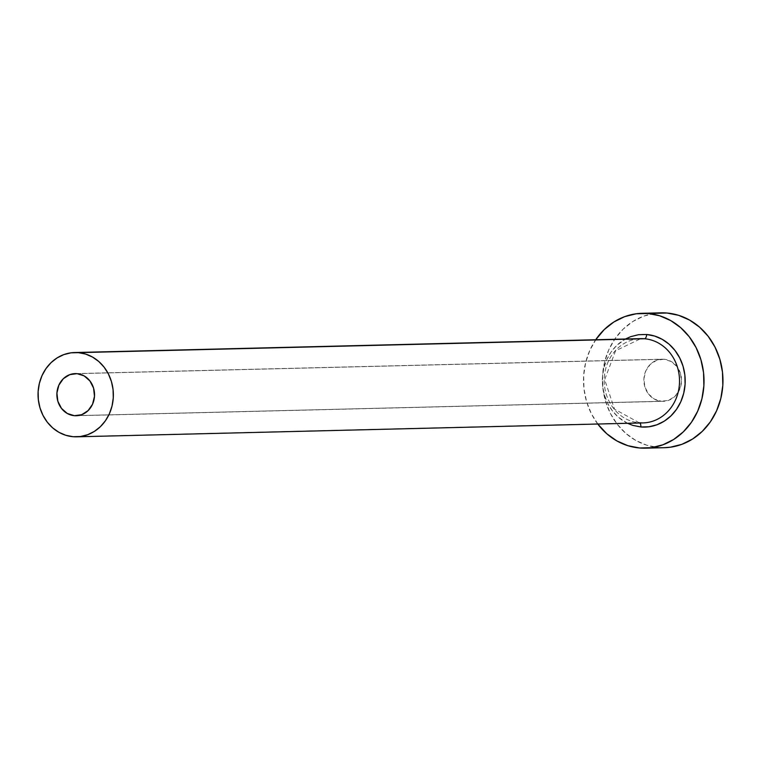 <?xml version="1.0" encoding="UTF-8"?>
<svg xmlns="http://www.w3.org/2000/svg" width="761" height="761" viewBox="0 0 761 761"><rect width="100%" height="100%" fill="white"/><g stroke="black" fill="none" stroke-linecap="round" stroke-linejoin="round"><path stroke-width="0.57" stroke-dasharray="3.81 2.85" d="M661.385 401.285L78.06 415.601L661.385 401.285L654.289 399.068L648.486 393.998L644.843 386.835L643.92 378.674L645.851 370.75L650.351 364.281L656.733 360.238L664.03 359.249A21.08 18.835 -91.4 0 0 662.184 359.192A21.08 18.835 -91.4 0 0 643.873 379.701A21.08 18.835 -91.4 0 0 661.385 401.285A21.08 18.835 -91.4 0 0 663.221 401.342A21.08 18.835 -91.4 0 0 681.533 380.833A21.08 18.835 -91.4 0 0 664.03 359.249L671.116 361.465L676.919 366.536L680.562 373.699L681.485 381.86L679.554 389.784L675.055 396.253L668.672 400.296L661.385 401.285M77.023 373.661L664.03 359.249L77.023 373.661M640.857 426.969A46.373 41.427 88.6 0 1 602.436 377.218A46.373 41.427 88.6 0 1 646.679 334.498M639.002 338.731A42.159 37.66 -91.4 0 0 604.215 380.671A42.159 37.66 -91.4 0 0 639.23 422.812A42.159 37.66 -91.4 0 0 642.912 422.926M73.056 436.709L639.23 422.812L73.056 436.709M661.052 312.838A67.444 60.252 -91.4 0 0 602.455 378.455A67.444 60.252 -91.4 0 0 658.474 447.516L639.535 447.982L658.474 447.516A67.444 60.252 -91.4 0 0 664.363 447.696M597.775 424.029A67.444 60.252 88.6 0 1 595.711 339.748M596.139 339.121L589.851 350.279L585.637 362.607L583.658 375.62L583.982 388.842L586.607 401.751L591.44 413.851L598.27 424.676M627.549 423.297L618.389 417.228L612.491 410.94L607.792 403.501L604.472 395.178L602.664 386.312L602.436 377.218L603.806 368.267L606.698 359.791L611.016 352.124L616.6 345.561L625.475 339.016M660.757 312.847L655.126 313.313L643.606 316.186L632.829 321.513L623.192 329.104L615.069 338.655L608.781 349.813L604.567 362.141L602.588 375.163L602.921 388.376L605.547 401.285L610.37 413.385L617.209 424.21L625.789 433.342L635.787 440.448L646.821 445.233L658.474 447.516L664.068 447.706M639.326 422.812L614.517 409.152L604.672 379.634L615.592 350.764L640.838 338.635A42.159 37.66 -91.4 0 0 604.215 379.644A42.159 37.66 -91.4 0 0 639.23 422.812M75.187 373.603L662.184 359.192M76.224 415.744L663.221 401.342"/><path stroke-width="1.14" d="M74.378 415.696A21.08 18.835 88.6 0 1 56.875 394.112A21.08 18.835 88.6 0 1 75.187 373.603A21.08 18.835 88.6 0 1 77.023 373.661L84.119 375.867L89.922 380.947L93.565 388.11L94.488 396.272L92.557 404.196L88.057 410.664L81.674 414.707L74.378 415.696L67.291 413.48L61.489 408.41L57.846 401.247L56.923 393.076L58.854 385.161L63.353 378.683L69.736 374.65L77.023 373.661A21.08 18.835 88.6 0 1 94.535 395.244A21.08 18.835 88.6 0 1 76.224 415.744A21.08 18.835 88.6 0 1 74.378 415.696L78.06 415.601L74.378 415.696M625.475 339.016L630.641 336.676L638.555 334.697L646.679 334.498L654.679 336.067L662.27 339.358L669.147 344.238L675.045 350.526L679.744 357.965L683.064 366.288L684.871 375.154L685.09 384.248L683.73 393.199L680.838 401.675L676.51 409.342L670.936 415.906L664.305 421.128L656.895 424.79L648.981 426.759L640.857 426.969A4.214 1.883 94.9 0 0 639.335 422.812A4.214 1.883 -85.1 0 1 640.857 426.969L632.848 425.389L627.549 423.297M639.326 422.812L642.912 422.926A42.159 37.66 -91.4 0 0 679.525 381.917A42.159 37.66 -91.4 0 0 644.519 338.75A4.214 1.883 94.9 0 0 646.679 334.498A4.214 1.883 -85.1 0 1 644.519 338.75L78.345 352.647A42.159 37.66 88.6 0 1 113.36 395.815A42.159 37.66 88.6 0 1 76.737 436.814A42.159 37.66 88.6 0 1 73.056 436.709A42.159 37.66 88.6 0 1 38.05 393.542A42.159 37.66 88.6 0 1 74.673 352.533A42.159 37.66 88.6 0 1 78.345 352.647L644.519 338.75A42.159 37.66 -91.4 0 0 640.838 338.635L74.673 352.533M645.423 448.162L664.363 447.696A67.444 60.252 -91.4 0 0 722.95 382.089A67.444 60.252 -91.4 0 0 666.931 313.018L648.001 313.484A67.444 60.252 88.6 0 1 704.011 382.545A67.444 60.252 88.6 0 1 645.423 448.162A67.444 60.252 88.6 0 1 639.535 447.982A67.444 60.252 88.6 0 1 597.775 424.029L606.85 433.808L616.857 440.904L627.892 445.699L639.535 447.982L651.349 447.687L662.86 444.814L673.647 439.487L683.283 431.896L691.397 422.345L697.685 411.187L701.899 398.859L703.877 385.837L703.554 372.624L700.919 359.715L696.096 347.615L689.266 336.79L680.686 327.658L670.679 320.552L659.644 315.767L648.001 313.484L666.931 313.018A67.444 60.252 -91.4 0 0 661.052 312.838L642.113 313.304A67.444 60.252 88.6 0 1 648.001 313.484L636.186 313.779L624.676 316.643L613.889 321.979L604.253 329.57L595.711 339.748A67.444 60.252 88.6 0 1 642.113 313.304M664.068 447.706L670.279 447.221L681.799 444.357L692.586 439.021L702.213 431.43L710.336 421.879L716.624 410.721L720.838 398.393L722.817 385.38L722.484 372.158L719.858 359.249L715.036 347.149L708.196 336.324L699.616 327.192L689.618 320.096L678.584 315.301L666.931 313.018L660.757 312.847M78.345 352.647L70.973 352.828L63.772 354.626L57.027 357.955L51.006 362.702L45.936 368.666L42.007 375.639L39.372 383.344L38.136 391.487L38.345 399.744L39.981 407.81L42.997 415.373L47.268 422.136L52.633 427.853L58.882 432.286L65.779 435.273L73.056 436.709L80.438 436.519L87.639 434.731L94.383 431.401L100.404 426.655L105.475 420.681L109.403 413.708L112.038 406.003L113.275 397.87L113.066 389.603L111.429 381.537L108.414 373.974L104.143 367.211L98.778 361.504L92.528 357.061L85.632 354.074L78.345 352.647M646.679 334.498A46.373 41.427 88.6 0 1 685.09 384.248A46.373 41.427 88.6 0 1 640.857 426.969M644.738 422.831A42.159 37.66 -91.4 0 0 679.535 380.89A42.159 37.66 -91.4 0 0 644.519 338.75M642.912 422.926L76.737 436.814"/></g></svg>

